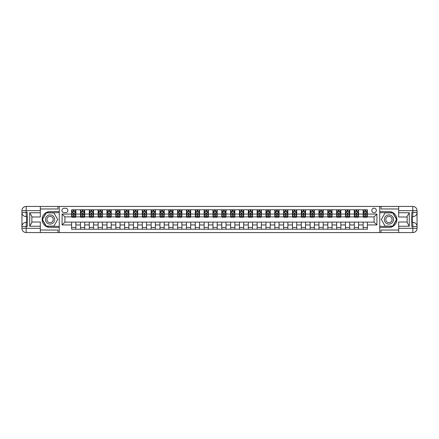<?xml version="1.0" encoding="UTF-8"?>
<svg xmlns="http://www.w3.org/2000/svg" width="439" height="439" viewBox="0 0 439 439"><rect width="100%" height="100%" fill="white"/><g stroke="black" fill="none" stroke-linecap="round" stroke-linejoin="round"><path stroke-width="0.66" d="M374.083 208.196A2.261 2.261 0 0 0 371.822 210.457A2.261 2.261 0 0 0 374.083 212.717A2.261 2.261 0 0 0 376.344 210.457A2.261 2.261 0 0 0 374.083 208.196M40.322 230.031L57.992 230.031L57.992 232.571L398.678 232.571L398.678 228.335L412.808 228.335L412.808 226.568L411.749 226.568L411.749 212.432L412.808 212.432L412.808 210.665L398.678 210.665L398.678 212.75L409.274 212.75L409.274 226.25L407.156 222.578L407.156 216.422L409.274 212.75M64.138 212.646L65.691 212.646A2.19 2.19 0 0 0 67.886 210.457A2.19 2.19 0 0 0 65.691 208.262L64.138 208.262A2.19 2.19 0 0 0 61.948 210.457A2.19 2.19 0 0 0 64.138 212.646M379.74 211.549L379.74 227.451L388.927 227.451A7.951 7.951 0 0 0 396.872 219.5A7.951 7.951 0 0 0 388.927 211.549L379.74 211.549L379.74 206.429L40.322 206.429L40.322 210.665L26.192 210.665L26.192 212.432L27.251 212.432L27.251 226.568L26.192 226.568L26.192 228.335L40.322 228.335L40.322 226.25L29.726 226.25L29.726 212.75L31.844 216.422L31.844 222.578L29.726 226.25M59.26 227.451L59.26 211.549L50.073 211.549A7.951 7.951 0 0 0 42.128 219.5A7.951 7.951 0 0 0 50.073 227.451L59.26 227.451L59.26 232.571M71.628 224.944L62.091 224.944L62.091 214.056L71.628 214.056L71.628 216.888L64.917 216.888L64.917 222.112L71.628 222.112L71.628 229.218L367.372 229.218L367.372 222.112L374.083 222.112L374.083 216.888L367.372 216.888L367.372 214.056L376.909 214.056L376.909 224.944L367.372 224.944M367.372 214.056L367.372 209.782L71.628 209.782L71.628 214.056M363.13 209.782L363.13 216.888L363.487 216.888M364.825 216.888L365.676 216.888M367.015 216.888L367.372 216.888M363.13 216.888L358.186 216.888M354.295 209.782L354.295 216.888L354.652 216.888M355.996 216.888L356.841 216.888M354.295 216.888L349.351 216.888M345.466 209.782L345.466 216.888L345.817 216.888M347.161 216.888L348.006 216.888M345.466 216.888L340.516 216.888M336.631 209.782L336.631 216.888L336.982 216.888M338.326 216.888L339.177 216.888M336.631 216.888L331.686 216.888M327.796 209.782L327.796 216.888L328.152 216.888M329.491 216.888L330.342 216.888M327.796 216.888L322.852 216.888M318.966 209.782L318.966 216.888L319.318 216.888M320.662 216.888L321.507 216.888M318.966 216.888L314.017 216.888M310.132 209.782L310.132 216.888L310.483 216.888M311.827 216.888L312.672 216.888M310.132 216.888L305.182 216.888M301.297 209.782L301.297 216.888L301.648 216.888M302.992 216.888L303.843 216.888M301.297 216.888L296.352 216.888M292.462 209.782L292.462 216.888L292.818 216.888M294.157 216.888L295.008 216.888M292.462 216.888L287.518 216.888M283.632 209.782L283.632 216.888L283.984 216.888M285.328 216.888L286.173 216.888M283.632 216.888L278.683 216.888M274.798 209.782L274.798 216.888L275.149 216.888M276.493 216.888L277.344 216.888M274.798 216.888L269.848 216.888M265.963 209.782L265.963 216.888L266.319 216.888M267.658 216.888L268.509 216.888M265.963 216.888L261.018 216.888M257.128 209.782L257.128 216.888L257.484 216.888M258.829 216.888L259.674 216.888M257.128 216.888L252.184 216.888M248.298 209.782L248.298 216.888L248.65 216.888M249.994 216.888L250.839 216.888M248.298 216.888L243.349 216.888M239.464 209.782L239.464 216.888L239.815 216.888M241.159 216.888L242.01 216.888M239.464 216.888L234.519 216.888M230.629 209.782L230.629 216.888L230.985 216.888M232.324 216.888L233.175 216.888M230.629 216.888L225.684 216.888M221.799 209.782L221.799 216.888L222.15 216.888M223.495 216.888L224.34 216.888M221.799 216.888L216.85 216.888M212.964 209.782L212.964 216.888L213.316 216.888M214.66 216.888L215.505 216.888M212.964 216.888L208.015 216.888M204.13 209.782L204.13 216.888L204.481 216.888M205.825 216.888L206.676 216.888M204.13 216.888L199.185 216.888M195.295 209.782L195.295 216.888L195.651 216.888M196.99 216.888L197.841 216.888M195.295 216.888L190.35 216.888M186.465 209.782L186.465 216.888L186.816 216.888M188.161 216.888L189.006 216.888M186.465 216.888L181.516 216.888M177.63 209.782L177.63 216.888L177.982 216.888M179.326 216.888L180.171 216.888M177.63 216.888L172.681 216.888M168.796 209.782L168.796 216.888L169.152 216.888M170.491 216.888L171.342 216.888M168.796 216.888L163.851 216.888M159.961 209.782L159.961 216.888L160.317 216.888M161.656 216.888L162.507 216.888M159.961 216.888L155.016 216.888M151.131 209.782L151.131 216.888L151.482 216.888M152.827 216.888L153.672 216.888M151.131 216.888L146.182 216.888M142.296 209.782L142.296 216.888L142.648 216.888M143.992 216.888L144.843 216.888M142.296 216.888L137.352 216.888M133.461 209.782L133.461 216.888L133.818 216.888M135.157 216.888L136.008 216.888M133.461 216.888L128.517 216.888M124.632 209.782L124.632 216.888L124.983 216.888M126.328 216.888L127.173 216.888M124.632 216.888L119.682 216.888M115.797 209.782L115.797 216.888L116.148 216.888M117.493 216.888L118.338 216.888M115.797 216.888L110.847 216.888M106.962 209.782L106.962 216.888L107.314 216.888M108.658 216.888L109.509 216.888M106.962 216.888L102.018 216.888M98.127 209.782L98.127 216.888L98.484 216.888M99.823 216.888L100.674 216.888M98.127 216.888L93.183 216.888M89.298 209.782L89.298 216.888L89.649 216.888M90.994 216.888L91.839 216.888M89.298 216.888L84.348 216.888M80.463 209.782L80.463 216.888L80.814 216.888M82.159 216.888L83.004 216.888M80.463 216.888L75.513 216.888M71.628 216.888L71.985 216.888M73.324 216.888L74.175 216.888M71.628 222.112L75.87 222.112L75.87 229.218M367.372 222.112L75.87 222.112M75.87 209.782L75.87 216.888M71.628 211.549L71.985 211.549M73.324 211.549L74.175 211.549M75.513 211.549L75.87 211.549M71.628 227.451L75.87 227.451M80.463 222.112L80.463 229.218M84.705 209.782L84.705 216.888M80.463 211.549L80.814 211.549M82.159 211.549L83.004 211.549M84.348 211.549L84.705 211.549M84.705 222.112L84.705 229.218M80.463 227.451L84.705 227.451M89.298 222.112L89.298 229.218M93.534 222.112L93.534 229.218M89.298 227.451L93.534 227.451M93.534 209.782L93.534 216.888M89.298 211.549L89.649 211.549M90.994 211.549L91.839 211.549M93.183 211.549L93.534 211.549M98.127 222.112L98.127 229.218M102.369 222.112L102.369 229.218M98.127 227.451L102.369 227.451M102.369 209.782L102.369 216.888M98.127 211.549L98.484 211.549M99.823 211.549L100.674 211.549M102.018 211.549L102.369 211.549M106.962 222.112L106.962 229.218M111.204 222.112L111.204 229.218M106.962 227.451L111.204 227.451M111.204 209.782L111.204 216.888M106.962 211.549L107.314 211.549M108.658 211.549L109.509 211.549M110.847 211.549L111.204 211.549M115.797 222.112L115.797 229.218M120.034 222.112L120.034 229.218M115.797 227.451L120.034 227.451M120.034 209.782L120.034 216.888M115.797 211.549L116.148 211.549M117.493 211.549L118.338 211.549M119.682 211.549L120.034 211.549M124.632 222.112L124.632 229.218M128.868 222.112L128.868 229.218M124.632 227.451L128.868 227.451M128.868 209.782L128.868 216.888M124.632 211.549L124.983 211.549M126.328 211.549L127.173 211.549M128.517 211.549L128.868 211.549M133.461 222.112L133.461 229.218M137.703 222.112L137.703 229.218M133.461 227.451L137.703 227.451M137.703 209.782L137.703 216.888M133.461 211.549L133.818 211.549M135.157 211.549L136.008 211.549M137.352 211.549L137.703 211.549M142.296 222.112L142.296 229.218M146.538 222.112L146.538 229.218M142.296 227.451L146.538 227.451M146.538 209.782L146.538 216.888M142.296 211.549L142.648 211.549M143.992 211.549L144.843 211.549M146.182 211.549L146.538 211.549M151.131 222.112L151.131 229.218M155.368 222.112L155.368 229.218M151.131 227.451L155.368 227.451M155.368 209.782L155.368 216.888M151.131 211.549L151.482 211.549M152.827 211.549L153.672 211.549M155.016 211.549L155.368 211.549M159.961 222.112L159.961 229.218M164.202 222.112L164.202 229.218M159.961 227.451L164.202 227.451M164.202 209.782L164.202 216.888M159.961 211.549L160.317 211.549M161.656 211.549L162.507 211.549M163.851 211.549L164.202 211.549M168.796 222.112L168.796 229.218M173.037 222.112L173.037 229.218M168.796 227.451L173.037 227.451M173.037 209.782L173.037 216.888M168.796 211.549L169.152 211.549M170.491 211.549L171.342 211.549M172.681 211.549L173.037 211.549M177.63 222.112L177.63 229.218M181.872 222.112L181.872 229.218M177.63 227.451L181.872 227.451M181.872 209.782L181.872 216.888M177.63 211.549L177.982 211.549M179.326 211.549L180.171 211.549M181.516 211.549L181.872 211.549M186.465 222.112L186.465 229.218M190.702 222.112L190.702 229.218M186.465 227.451L190.702 227.451M190.702 209.782L190.702 216.888M186.465 211.549L186.816 211.549M188.161 211.549L189.006 211.549M190.35 211.549L190.702 211.549M195.295 222.112L195.295 229.218M199.536 222.112L199.536 229.218M195.295 227.451L199.536 227.451M199.536 209.782L199.536 216.888M195.295 211.549L195.651 211.549M196.99 211.549L197.841 211.549M199.185 211.549L199.536 211.549M204.13 222.112L204.13 229.218M208.371 222.112L208.371 229.218M204.13 227.451L208.371 227.451M208.371 209.782L208.371 216.888M204.13 211.549L204.481 211.549M205.825 211.549L206.676 211.549M208.015 211.549L208.371 211.549M212.964 222.112L212.964 229.218M217.201 222.112L217.201 229.218M212.964 227.451L217.201 227.451M217.201 209.782L217.201 216.888M212.964 211.549L213.316 211.549M214.66 211.549L215.505 211.549M216.85 211.549L217.201 211.549M221.799 222.112L221.799 229.218M226.036 222.112L226.036 229.218M221.799 227.451L226.036 227.451M226.036 209.782L226.036 216.888M221.799 211.549L222.15 211.549M223.495 211.549L224.34 211.549M225.684 211.549L226.036 211.549M230.629 222.112L230.629 229.218M234.87 222.112L234.87 229.218M230.629 227.451L234.87 227.451M234.87 209.782L234.87 216.888M230.629 211.549L230.985 211.549M232.324 211.549L233.175 211.549M234.519 211.549L234.87 211.549M239.464 222.112L239.464 229.218M243.705 222.112L243.705 229.218M239.464 227.451L243.705 227.451M243.705 209.782L243.705 216.888M239.464 211.549L239.815 211.549M241.159 211.549L242.01 211.549M243.349 211.549L243.705 211.549M248.298 222.112L248.298 229.218M252.535 222.112L252.535 229.218M248.298 227.451L252.535 227.451M252.535 209.782L252.535 216.888M248.298 211.549L248.65 211.549M249.994 211.549L250.839 211.549M252.184 211.549L252.535 211.549M257.128 222.112L257.128 229.218M261.37 222.112L261.37 229.218M257.128 227.451L261.37 227.451M261.37 209.782L261.37 216.888M257.128 211.549L257.484 211.549M258.829 211.549L259.674 211.549M261.018 211.549L261.37 211.549M265.963 222.112L265.963 229.218M270.204 222.112L270.204 229.218M265.963 227.451L270.204 227.451M270.204 209.782L270.204 216.888M265.963 211.549L266.319 211.549M267.658 211.549L268.509 211.549M269.848 211.549L270.204 211.549M274.798 222.112L274.798 229.218M279.039 222.112L279.039 229.218M274.798 227.451L279.039 227.451M279.039 209.782L279.039 216.888M274.798 211.549L275.149 211.549M276.493 211.549L277.344 211.549M278.683 211.549L279.039 211.549M283.632 222.112L283.632 229.218M287.869 222.112L287.869 229.218M283.632 227.451L287.869 227.451M287.869 209.782L287.869 216.888M283.632 211.549L283.984 211.549M285.328 211.549L286.173 211.549M287.518 211.549L287.869 211.549M292.462 222.112L292.462 229.218M296.704 222.112L296.704 229.218M292.462 227.451L296.704 227.451M296.704 209.782L296.704 216.888M292.462 211.549L292.818 211.549M294.157 211.549L295.008 211.549M296.352 211.549L296.704 211.549M301.297 222.112L301.297 229.218M305.539 222.112L305.539 229.218M301.297 227.451L305.539 227.451M305.539 209.782L305.539 216.888M301.297 211.549L301.648 211.549M302.992 211.549L303.843 211.549M305.182 211.549L305.539 211.549M310.132 222.112L310.132 229.218M314.368 222.112L314.368 229.218M310.132 227.451L314.368 227.451M314.368 209.782L314.368 216.888M310.132 211.549L310.483 211.549M311.827 211.549L312.672 211.549M314.017 211.549L314.368 211.549M318.966 222.112L318.966 229.218M323.203 222.112L323.203 229.218M318.966 227.451L323.203 227.451M323.203 209.782L323.203 216.888M318.966 211.549L319.318 211.549M320.662 211.549L321.507 211.549M322.852 211.549L323.203 211.549M327.796 222.112L327.796 229.218M332.038 222.112L332.038 229.218M327.796 227.451L332.038 227.451M332.038 209.782L332.038 216.888M327.796 211.549L328.152 211.549M329.491 211.549L330.342 211.549M331.686 211.549L332.038 211.549M336.631 222.112L336.631 229.218M340.873 222.112L340.873 229.218M336.631 227.451L340.873 227.451M340.873 209.782L340.873 216.888M336.631 211.549L336.982 211.549M338.326 211.549L339.177 211.549M340.516 211.549L340.873 211.549M345.466 222.112L345.466 229.218M349.702 222.112L349.702 229.218M345.466 227.451L349.702 227.451M349.702 209.782L349.702 216.888M345.466 211.549L345.817 211.549M347.161 211.549L348.006 211.549M349.351 211.549L349.702 211.549M354.295 222.112L354.295 229.218M358.537 222.112L358.537 229.218M354.295 227.451L358.537 227.451M358.537 209.782L358.537 216.888M354.295 211.549L354.652 211.549M355.996 211.549L356.841 211.549M358.186 211.549L358.537 211.549M363.13 222.112L363.13 229.218M363.13 227.451L367.372 227.451M363.13 211.549L363.487 211.549M364.825 211.549L365.676 211.549M367.015 211.549L367.372 211.549M64.917 216.888L62.091 214.056M64.917 222.112L62.091 224.944M376.909 214.056L374.083 216.888M376.909 224.944L374.083 222.112M74.175 210.704L73.324 210.704M75.513 216.422L74.175 216.422L74.175 217.31L75.513 217.31L75.513 212.997L74.811 211.587L72.687 211.587L71.985 212.997L71.985 217.31L73.324 217.31L73.324 216.422L71.985 216.422M71.985 212.997L71.985 209.782M75.513 212.997L75.513 209.782M73.324 211.587L73.324 209.782M74.175 209.782L74.175 211.587M74.175 216.422L74.175 213.53L73.324 213.53L73.324 216.422M83.004 210.704L82.159 210.704M84.348 216.422L83.004 216.422L83.004 217.31L84.348 217.31L84.348 212.997L83.64 211.587L81.522 211.587L80.814 212.997L80.814 217.31L82.159 217.31L82.159 216.422L80.814 216.422M80.814 212.997L80.814 209.782M84.348 212.997L84.348 209.782M82.159 211.587L82.159 209.782M83.004 209.782L83.004 211.587M83.004 216.422L83.004 213.53L82.159 213.53L82.159 216.422M91.839 210.704L90.994 210.704M93.183 216.422L91.839 216.422L91.839 217.31L93.183 217.31L93.183 212.997L92.475 211.587L90.357 211.587L89.649 212.997L89.649 217.31L90.994 217.31L90.994 216.422L89.649 216.422M89.649 212.997L89.649 209.782M93.183 212.997L93.183 209.782M90.994 211.587L90.994 209.782M91.839 209.782L91.839 211.587M91.839 216.422L91.839 213.53L90.994 213.53L90.994 216.422M100.674 210.704L99.823 210.704M102.018 216.422L100.674 216.422L100.674 217.31L102.018 217.31L102.018 212.997L101.31 211.587L99.187 211.587L98.484 212.997L98.484 217.31L99.823 217.31L99.823 216.422L98.484 216.422M98.484 212.997L98.484 209.782M102.018 212.997L102.018 209.782M99.823 211.587L99.823 209.782M100.674 209.782L100.674 211.587M100.674 216.422L100.674 213.53L99.823 213.53L99.823 216.422M109.509 210.704L108.658 210.704M110.847 216.422L109.509 216.422L109.509 217.31L110.847 217.31L110.847 212.997L110.145 211.587L108.021 211.587L107.314 212.997L107.314 217.31L108.658 217.31L108.658 216.422L107.314 216.422M107.314 212.997L107.314 209.782M110.847 212.997L110.847 209.782M108.658 211.587L108.658 209.782M109.509 209.782L109.509 211.587M109.509 216.422L109.509 213.53L108.658 213.53L108.658 216.422M47.78 215.522A4.593 4.593 0 0 0 46.095 221.799A4.593 4.593 0 0 0 52.373 223.478A4.593 4.593 0 0 0 54.052 217.201A4.593 4.593 0 0 0 47.78 215.522M48.504 216.778A3.144 3.144 0 0 0 47.352 221.075A3.144 3.144 0 0 0 51.648 222.222A3.144 3.144 0 0 0 52.801 217.925A3.144 3.144 0 0 0 48.504 216.778M57.707 219.5L53.893 226.107L46.26 226.107L42.446 219.5L46.26 212.893L53.893 212.893L57.707 219.5M386.627 223.478A4.593 4.593 0 0 0 392.905 221.799A4.593 4.593 0 0 0 391.22 215.522A4.593 4.593 0 0 0 384.948 217.201A4.593 4.593 0 0 0 386.627 223.478M387.352 222.222A3.144 3.144 0 0 0 391.648 221.075A3.144 3.144 0 0 0 390.496 216.778A3.144 3.144 0 0 0 386.199 217.925A3.144 3.144 0 0 0 387.352 222.222M385.107 212.893L392.74 212.893L396.554 219.5L392.74 226.107L385.107 226.107L381.293 219.5L385.107 212.893M59.26 211.549L59.26 206.429M29.726 212.75L40.322 212.75L40.322 210.665M40.322 212.75L40.322 216.992L31.844 216.992M40.322 228.335L40.322 232.571L26.192 232.571A4.242 4.242 0 0 1 21.95 228.335L21.95 210.665A4.242 4.242 0 0 1 26.192 206.429L40.322 206.429M31.844 222.008L40.322 222.008L40.322 226.25M57.992 232.571L40.322 232.571M21.95 226.568A4.242 4.242 0 0 1 26.192 222.326A4.242 4.242 0 0 0 21.95 226.568L26.192 226.568L26.192 222.326L27.251 222.326M27.251 216.674L26.192 216.674L26.192 212.432L21.95 212.432A4.242 4.242 0 0 0 26.192 216.674A4.242 4.242 0 0 1 21.95 212.432M57.992 206.429L57.992 208.969L40.322 208.969M59.26 212.679L46.139 212.679L42.199 219.5L46.139 226.321L59.26 226.321M27.251 217.327L26.686 217.327L26.686 220.126L27.251 220.126M26.686 219.467L27.251 219.467M26.686 218.688L27.251 218.688M26.686 218.556L27.251 218.556M26.686 220.126L26.686 221.673L27.251 221.673M26.686 220.263L27.251 220.263M379.74 227.451L379.74 232.571M379.74 206.429L412.808 206.429L412.808 210.665L417.05 210.665L417.05 228.335A4.242 4.242 0 0 1 412.808 232.571L398.678 232.571M409.274 226.25L398.678 226.25L398.678 228.335M398.678 226.25L398.678 222.008L407.156 222.008M407.156 216.992L398.678 216.992L398.678 212.75M398.678 210.665L398.678 206.429M417.05 212.432A4.242 4.242 0 0 1 412.808 216.674A4.242 4.242 0 0 0 417.05 212.432L412.808 212.432L412.808 216.674L411.749 216.674M411.749 222.326L412.808 222.326L412.808 226.568L417.05 226.568A4.242 4.242 0 0 0 412.808 222.326A4.242 4.242 0 0 1 417.05 226.568M381.008 206.429L381.008 208.969L398.678 208.969M381.008 232.571L381.008 230.031L398.678 230.031M417.05 210.665A4.242 4.242 0 0 0 412.808 206.429A4.242 4.242 0 0 1 417.05 210.665M379.74 226.321L392.861 226.321L396.801 219.5L392.861 212.679L379.74 212.679M411.749 221.673L412.314 221.673L412.314 218.874L411.749 218.874M412.314 219.533L411.749 219.533M412.314 220.312L411.749 220.312M412.314 220.444L411.749 220.444M412.314 218.874L412.314 217.327L411.749 217.327M412.314 218.737L411.749 218.737M118.338 210.704L117.493 210.704M119.682 216.422L118.338 216.422L118.338 217.31L119.682 217.31L119.682 212.997L118.974 211.587L116.856 211.587L116.148 212.997L116.148 217.31L117.493 217.31L117.493 216.422L116.148 216.422M116.148 212.997L116.148 209.782M119.682 212.997L119.682 209.782M117.493 211.587L117.493 209.782M118.338 209.782L118.338 211.587M118.338 216.422L118.338 213.53L117.493 213.53L117.493 216.422M127.173 210.704L126.328 210.704M128.517 216.422L127.173 216.422L127.173 217.31L128.517 217.31L128.517 212.997L127.809 211.587L125.691 211.587L124.983 212.997L124.983 217.31L126.328 217.31L126.328 216.422L124.983 216.422M124.983 212.997L124.983 209.782M128.517 212.997L128.517 209.782M126.328 211.587L126.328 209.782M127.173 209.782L127.173 211.587M127.173 216.422L127.173 213.53L126.328 213.53L126.328 216.422M136.008 210.704L135.157 210.704M137.352 216.422L136.008 216.422L136.008 217.31L137.352 217.31L137.352 212.997L136.644 211.587L134.521 211.587L133.818 212.997L133.818 217.31L135.157 217.31L135.157 216.422L133.818 216.422M133.818 212.997L133.818 209.782M137.352 212.997L137.352 209.782M135.157 211.587L135.157 209.782M136.008 209.782L136.008 211.587M136.008 216.422L136.008 213.53L135.157 213.53L135.157 216.422M144.843 210.704L143.992 210.704M146.182 216.422L144.843 216.422L144.843 217.31L146.182 217.31L146.182 212.997L145.474 211.587L143.355 211.587L142.648 212.997L142.648 217.31L143.992 217.31L143.992 216.422L142.648 216.422M142.648 212.997L142.648 209.782M146.182 212.997L146.182 209.782M143.992 211.587L143.992 209.782M144.843 209.782L144.843 211.587M144.843 216.422L144.843 213.53L143.992 213.53L143.992 216.422M153.672 210.704L152.827 210.704M155.016 216.422L153.672 216.422L153.672 217.31L155.016 217.31L155.016 212.997L154.308 211.587L152.19 211.587L151.482 212.997L151.482 217.31L152.827 217.31L152.827 216.422L151.482 216.422M151.482 212.997L151.482 209.782M155.016 212.997L155.016 209.782M152.827 211.587L152.827 209.782M153.672 209.782L153.672 211.587M153.672 216.422L153.672 213.53L152.827 213.53L152.827 216.422M162.507 210.704L161.656 210.704M163.851 216.422L162.507 216.422L162.507 217.31L163.851 217.31L163.851 212.997L163.143 211.587L161.025 211.587L160.317 212.997L160.317 217.31L161.656 217.31L161.656 216.422L160.317 216.422M160.317 212.997L160.317 209.782M163.851 212.997L163.851 209.782M161.656 211.587L161.656 209.782M162.507 209.782L162.507 211.587M162.507 216.422L162.507 213.53L161.656 213.53L161.656 216.422M171.342 210.704L170.491 210.704M172.681 216.422L171.342 216.422L171.342 217.31L172.681 217.31L172.681 212.997L171.978 211.587L169.855 211.587L169.152 212.997L169.152 217.31L170.491 217.31L170.491 216.422L169.152 216.422M169.152 212.997L169.152 209.782M172.681 212.997L172.681 209.782M170.491 211.587L170.491 209.782M171.342 209.782L171.342 211.587M171.342 216.422L171.342 213.53L170.491 213.53L170.491 216.422M180.171 210.704L179.326 210.704M181.516 216.422L180.171 216.422L180.171 217.31L181.516 217.31L181.516 212.997L180.808 211.587L178.689 211.587L177.982 212.997L177.982 217.31L179.326 217.31L179.326 216.422L177.982 216.422M177.982 212.997L177.982 209.782M181.516 212.997L181.516 209.782M179.326 211.587L179.326 209.782M180.171 209.782L180.171 211.587M180.171 216.422L180.171 213.53L179.326 213.53L179.326 216.422M189.006 210.704L188.161 210.704M190.35 216.422L189.006 216.422L189.006 217.31L190.35 217.31L190.35 212.997L189.643 211.587L187.524 211.587L186.816 212.997L186.816 217.31L188.161 217.31L188.161 216.422L186.816 216.422M186.816 212.997L186.816 209.782M190.35 212.997L190.35 209.782M188.161 211.587L188.161 209.782M189.006 209.782L189.006 211.587M189.006 216.422L189.006 213.53L188.161 213.53L188.161 216.422M197.841 210.704L196.99 210.704M199.185 216.422L197.841 216.422L197.841 217.31L199.185 217.31L199.185 212.997L198.477 211.587L196.359 211.587L195.651 212.997L195.651 217.31L196.99 217.31L196.99 216.422L195.651 216.422M195.651 212.997L195.651 209.782M199.185 212.997L199.185 209.782M196.99 211.587L196.99 209.782M197.841 209.782L197.841 211.587M197.841 216.422L197.841 213.53L196.99 213.53L196.99 216.422M206.676 210.704L205.825 210.704M208.015 216.422L206.676 216.422L206.676 217.31L208.015 217.31L208.015 212.997L207.312 211.587L205.189 211.587L204.481 212.997L204.481 217.31L205.825 217.31L205.825 216.422L204.481 216.422M204.481 212.997L204.481 209.782M208.015 212.997L208.015 209.782M205.825 211.587L205.825 209.782M206.676 209.782L206.676 211.587M206.676 216.422L206.676 213.53L205.825 213.53L205.825 216.422M215.505 210.704L214.66 210.704M216.85 216.422L215.505 216.422L215.505 217.31L216.85 217.31L216.85 212.997L216.142 211.587L214.023 211.587L213.316 212.997L213.316 217.31L214.66 217.31L214.66 216.422L213.316 216.422M213.316 212.997L213.316 209.782M216.85 212.997L216.85 209.782M214.66 211.587L214.66 209.782M215.505 209.782L215.505 211.587M215.505 216.422L215.505 213.53L214.66 213.53L214.66 216.422M224.34 210.704L223.495 210.704M225.684 216.422L224.34 216.422L224.34 217.31L225.684 217.31L225.684 212.997L224.977 211.587L222.858 211.587L222.15 212.997L222.15 217.31L223.495 217.31L223.495 216.422L222.15 216.422M222.15 212.997L222.15 209.782M225.684 212.997L225.684 209.782M223.495 211.587L223.495 209.782M224.34 209.782L224.34 211.587M224.34 216.422L224.34 213.53L223.495 213.53L223.495 216.422M233.175 210.704L232.324 210.704M234.519 216.422L233.175 216.422L233.175 217.31L234.519 217.31L234.519 212.997L233.811 211.587L231.688 211.587L230.985 212.997L230.985 217.31L232.324 217.31L232.324 216.422L230.985 216.422M230.985 212.997L230.985 209.782M234.519 212.997L234.519 209.782M232.324 211.587L232.324 209.782M233.175 209.782L233.175 211.587M233.175 216.422L233.175 213.53L232.324 213.53L232.324 216.422M242.01 210.704L241.159 210.704M243.349 216.422L242.01 216.422L242.01 217.31L243.349 217.31L243.349 212.997L242.641 211.587L240.523 211.587L239.815 212.997L239.815 217.31L241.159 217.31L241.159 216.422L239.815 216.422M239.815 212.997L239.815 209.782M243.349 212.997L243.349 209.782M241.159 211.587L241.159 209.782M242.01 209.782L242.01 211.587M242.01 216.422L242.01 213.53L241.159 213.53L241.159 216.422M250.839 210.704L249.994 210.704M252.184 216.422L250.839 216.422L250.839 217.31L252.184 217.31L252.184 212.997L251.476 211.587L249.357 211.587L248.65 212.997L248.65 217.31L249.994 217.31L249.994 216.422L248.65 216.422M248.65 212.997L248.65 209.782M252.184 212.997L252.184 209.782M249.994 211.587L249.994 209.782M250.839 209.782L250.839 211.587M250.839 216.422L250.839 213.53L249.994 213.53L249.994 216.422M259.674 210.704L258.829 210.704M261.018 216.422L259.674 216.422L259.674 217.31L261.018 217.31L261.018 212.997L260.311 211.587L258.192 211.587L257.484 212.997L257.484 217.31L258.829 217.31L258.829 216.422L257.484 216.422M257.484 212.997L257.484 209.782M261.018 212.997L261.018 209.782M258.829 211.587L258.829 209.782M259.674 209.782L259.674 211.587M259.674 216.422L259.674 213.53L258.829 213.53L258.829 216.422M268.509 210.704L267.658 210.704M269.848 216.422L268.509 216.422L268.509 217.31L269.848 217.31L269.848 212.997L269.145 211.587L267.022 211.587L266.319 212.997L266.319 217.31L267.658 217.31L267.658 216.422L266.319 216.422M266.319 212.997L266.319 209.782M269.848 212.997L269.848 209.782M267.658 211.587L267.658 209.782M268.509 209.782L268.509 211.587M268.509 216.422L268.509 213.53L267.658 213.53L267.658 216.422M277.344 210.704L276.493 210.704M278.683 216.422L277.344 216.422L277.344 217.31L278.683 217.31L278.683 212.997L277.975 211.587L275.857 211.587L275.149 212.997L275.149 217.31L276.493 217.31L276.493 216.422L275.149 216.422M275.149 212.997L275.149 209.782M278.683 212.997L278.683 209.782M276.493 211.587L276.493 209.782M277.344 209.782L277.344 211.587M277.344 216.422L277.344 213.53L276.493 213.53L276.493 216.422M286.173 210.704L285.328 210.704M287.518 216.422L286.173 216.422L286.173 217.31L287.518 217.31L287.518 212.997L286.81 211.587L284.691 211.587L283.984 212.997L283.984 217.31L285.328 217.31L285.328 216.422L283.984 216.422M283.984 212.997L283.984 209.782M287.518 212.997L287.518 209.782M285.328 211.587L285.328 209.782M286.173 209.782L286.173 211.587M286.173 216.422L286.173 213.53L285.328 213.53L285.328 216.422M295.008 210.704L294.157 210.704M296.352 216.422L295.008 216.422L295.008 217.31L296.352 217.31L296.352 212.997L295.645 211.587L293.526 211.587L292.818 212.997L292.818 217.31L294.157 217.31L294.157 216.422L292.818 216.422M292.818 212.997L292.818 209.782M296.352 212.997L296.352 209.782M294.157 211.587L294.157 209.782M295.008 209.782L295.008 211.587M295.008 216.422L295.008 213.53L294.157 213.53L294.157 216.422M303.843 210.704L302.992 210.704M305.182 216.422L303.843 216.422L303.843 217.31L305.182 217.31L305.182 212.997L304.479 211.587L302.356 211.587L301.648 212.997L301.648 217.31L302.992 217.31L302.992 216.422L301.648 216.422M301.648 212.997L301.648 209.782M305.182 212.997L305.182 209.782M302.992 211.587L302.992 209.782M303.843 209.782L303.843 211.587M303.843 216.422L303.843 213.53L302.992 213.53L302.992 216.422M312.672 210.704L311.827 210.704M314.017 216.422L312.672 216.422L312.672 217.31L314.017 217.31L314.017 212.997L313.309 211.587L311.191 211.587L310.483 212.997L310.483 217.31L311.827 217.31L311.827 216.422L310.483 216.422M310.483 212.997L310.483 209.782M314.017 212.997L314.017 209.782M311.827 211.587L311.827 209.782M312.672 209.782L312.672 211.587M312.672 216.422L312.672 213.53L311.827 213.53L311.827 216.422M321.507 210.704L320.662 210.704M322.852 216.422L321.507 216.422L321.507 217.31L322.852 217.31L322.852 212.997L322.144 211.587L320.026 211.587L319.318 212.997L319.318 217.31L320.662 217.31L320.662 216.422L319.318 216.422M319.318 212.997L319.318 209.782M322.852 212.997L322.852 209.782M320.662 211.587L320.662 209.782M321.507 209.782L321.507 211.587M321.507 216.422L321.507 213.53L320.662 213.53L320.662 216.422M330.342 210.704L329.491 210.704M331.686 216.422L330.342 216.422L330.342 217.31L331.686 217.31L331.686 212.997L330.979 211.587L328.855 211.587L328.152 212.997L328.152 217.31L329.491 217.31L329.491 216.422L328.152 216.422M328.152 212.997L328.152 209.782M331.686 212.997L331.686 209.782M329.491 211.587L329.491 209.782M330.342 209.782L330.342 211.587M330.342 216.422L330.342 213.53L329.491 213.53L329.491 216.422M339.177 210.704L338.326 210.704M340.516 216.422L339.177 216.422L339.177 217.31L340.516 217.31L340.516 212.997L339.813 211.587L337.69 211.587L336.982 212.997L336.982 217.31L338.326 217.31L338.326 216.422L336.982 216.422M336.982 212.997L336.982 209.782M340.516 212.997L340.516 209.782M338.326 211.587L338.326 209.782M339.177 209.782L339.177 211.587M339.177 216.422L339.177 213.53L338.326 213.53L338.326 216.422M348.006 210.704L347.161 210.704M349.351 216.422L348.006 216.422L348.006 217.31L349.351 217.31L349.351 212.997L348.643 211.587L346.525 211.587L345.817 212.997L345.817 217.31L347.161 217.31L347.161 216.422L345.817 216.422M345.817 212.997L345.817 209.782M349.351 212.997L349.351 209.782M347.161 211.587L347.161 209.782M348.006 209.782L348.006 211.587M348.006 216.422L348.006 213.53L347.161 213.53L347.161 216.422M356.841 210.704L355.996 210.704M358.186 216.422L356.841 216.422L356.841 217.31L358.186 217.31L358.186 212.997L357.478 211.587L355.36 211.587L354.652 212.997L354.652 217.31L355.996 217.31L355.996 216.422L354.652 216.422M354.652 212.997L354.652 209.782M358.186 212.997L358.186 209.782M355.996 211.587L355.996 209.782M356.841 209.782L356.841 211.587M356.841 216.422L356.841 213.53L355.996 213.53L355.996 216.422M365.676 210.704L364.825 210.704M367.015 216.422L365.676 216.422L365.676 217.31L367.015 217.31L367.015 212.997L366.313 211.587L364.189 211.587L363.487 212.997L363.487 217.31L364.825 217.31L364.825 216.422L363.487 216.422M363.487 212.997L363.487 209.782M367.015 212.997L367.015 209.782M364.825 211.587L364.825 209.782M365.676 209.782L365.676 211.587M365.676 216.422L365.676 213.53L364.825 213.53L364.825 216.422M80.463 224.944L75.87 224.944M80.463 214.056L75.87 214.056M89.298 214.056L84.705 214.056M89.298 224.944L84.705 224.944M98.127 214.056L93.534 214.056M98.127 224.944L93.534 224.944M106.962 214.056L102.369 214.056M106.962 224.944L102.369 224.944M115.797 214.056L111.204 214.056M115.797 224.944L111.204 224.944M124.632 214.056L120.034 214.056M124.632 224.944L120.034 224.944M133.461 214.056L128.868 214.056M133.461 224.944L128.868 224.944M142.296 214.056L137.703 214.056M142.296 224.944L137.703 224.944M151.131 214.056L146.538 214.056M151.131 224.944L146.538 224.944M159.961 214.056L155.368 214.056M159.961 224.944L155.368 224.944M168.796 214.056L164.202 214.056M168.796 224.944L164.202 224.944M177.63 214.056L173.037 214.056M177.63 224.944L173.037 224.944M186.465 214.056L181.872 214.056M186.465 224.944L181.872 224.944M195.295 214.056L190.702 214.056M195.295 224.944L190.702 224.944M204.13 214.056L199.536 214.056M204.13 224.944L199.536 224.944M212.964 214.056L208.371 214.056M212.964 224.944L208.371 224.944M221.799 214.056L217.201 214.056M221.799 224.944L217.201 224.944M230.629 214.056L226.036 214.056M230.629 224.944L226.036 224.944M239.464 214.056L234.87 214.056M239.464 224.944L234.87 224.944M248.298 214.056L243.705 214.056M248.298 224.944L243.705 224.944M257.128 214.056L252.535 214.056M257.128 224.944L252.535 224.944M265.963 214.056L261.37 214.056M265.963 224.944L261.37 224.944M274.798 214.056L270.204 214.056M274.798 224.944L270.204 224.944M283.632 214.056L279.039 214.056M283.632 224.944L279.039 224.944M292.462 214.056L287.869 214.056M292.462 224.944L287.869 224.944M301.297 214.056L296.704 214.056M301.297 224.944L296.704 224.944M310.132 214.056L305.539 214.056M310.132 224.944L305.539 224.944M318.966 214.056L314.368 214.056M318.966 224.944L314.368 224.944M327.796 214.056L323.203 214.056M327.796 224.944L323.203 224.944M336.631 214.056L332.038 214.056M336.631 224.944L332.038 224.944M345.466 214.056L340.873 214.056M345.466 224.944L340.873 224.944M354.295 214.056L349.702 214.056M354.295 224.944L349.702 224.944M363.13 214.056L358.537 214.056M363.13 224.944L358.537 224.944M75.497 212.964L72.001 212.964M71.985 211.669L72.649 211.669M74.849 211.669L75.513 211.669M73.324 214.528L71.985 214.528M75.513 214.528L74.175 214.528M74.175 211.154L73.324 211.154M84.332 212.964L80.831 212.964M80.814 211.669L81.478 211.669M83.684 211.669L84.348 211.669M82.159 214.528L80.814 214.528M84.348 214.528L83.004 214.528M83.004 211.154L82.159 211.154M93.167 212.964L89.666 212.964M89.649 211.669L90.313 211.669M92.519 211.669L93.183 211.669M90.994 214.528L89.649 214.528M93.183 214.528L91.839 214.528M91.839 211.154L90.994 211.154M101.996 212.964L98.501 212.964M98.484 211.669L99.148 211.669M101.354 211.669L102.018 211.669M99.823 214.528L98.484 214.528M102.018 214.528L100.674 214.528M100.674 211.154L99.823 211.154M110.831 212.964L107.335 212.964M107.314 211.669L107.978 211.669M110.184 211.669L110.847 211.669M108.658 214.528L107.314 214.528M110.847 214.528L109.509 214.528M109.509 211.154L108.658 211.154M26.192 206.429A4.242 4.242 0 0 0 21.95 210.665L26.192 210.665L26.192 206.429M26.192 232.571L26.192 228.335L21.95 228.335A4.242 4.242 0 0 0 26.192 232.571M412.808 232.571A4.242 4.242 0 0 0 417.05 228.335L412.808 228.335L412.808 232.571M119.666 212.964L116.165 212.964M116.148 211.669L116.812 211.669M119.018 211.669L119.682 211.669M117.493 214.528L116.148 214.528M119.682 214.528L118.338 214.528M118.338 211.154L117.493 211.154M128.501 212.964L125 212.964M124.983 211.669L125.647 211.669M127.853 211.669L128.517 211.669M126.328 214.528L124.983 214.528M128.517 214.528L127.173 214.528M127.173 211.154L126.328 211.154M137.33 212.964L133.835 212.964M133.818 211.669L134.482 211.669M136.683 211.669L137.352 211.669M135.157 214.528L133.818 214.528M137.352 214.528L136.008 214.528M136.008 211.154L135.157 211.154M146.165 212.964L142.67 212.964M142.648 211.669L143.312 211.669M145.518 211.669L146.182 211.669M143.992 214.528L142.648 214.528M146.182 214.528L144.843 214.528M144.843 211.154L143.992 211.154M155 212.964L151.499 212.964M151.482 211.669L152.146 211.669M154.352 211.669L155.016 211.669M152.827 214.528L151.482 214.528M155.016 214.528L153.672 214.528M153.672 211.154L152.827 211.154M163.829 212.964L160.334 212.964M160.317 211.669L160.981 211.669M163.187 211.669L163.851 211.669M161.656 214.528L160.317 214.528M163.851 214.528L162.507 214.528M162.507 211.154L161.656 211.154M172.664 212.964L169.169 212.964M169.152 211.669L169.816 211.669M172.017 211.669L172.681 211.669M170.491 214.528L169.152 214.528M172.681 214.528L171.342 214.528M171.342 211.154L170.491 211.154M181.499 212.964L177.998 212.964M177.982 211.669L178.646 211.669M180.852 211.669L181.516 211.669M179.326 214.528L177.982 214.528M181.516 214.528L180.171 214.528M180.171 211.154L179.326 211.154M190.334 212.964L186.833 212.964M186.816 211.669L187.48 211.669M189.686 211.669L190.35 211.669M188.161 214.528L186.816 214.528M190.35 214.528L189.006 214.528M189.006 211.154L188.161 211.154M199.163 212.964L195.668 212.964M195.651 211.669L196.315 211.669M198.521 211.669L199.185 211.669M196.99 214.528L195.651 214.528M199.185 214.528L197.841 214.528M197.841 211.154L196.99 211.154M207.998 212.964L204.503 212.964M204.481 211.669L205.15 211.669M207.351 211.669L208.015 211.669M205.825 214.528L204.481 214.528M208.015 214.528L206.676 214.528M206.676 211.154L205.825 211.154M216.833 212.964L213.332 212.964M213.316 211.669L213.98 211.669M216.186 211.669L216.85 211.669M214.66 214.528L213.316 214.528M216.85 214.528L215.505 214.528M215.505 211.154L214.66 211.154M225.668 212.964L222.167 212.964M222.15 211.669L222.814 211.669M225.02 211.669L225.684 211.669M223.495 214.528L222.15 214.528M225.684 214.528L224.34 214.528M224.34 211.154L223.495 211.154M234.497 212.964L231.002 212.964M230.985 211.669L231.649 211.669M233.85 211.669L234.519 211.669M232.324 214.528L230.985 214.528M234.519 214.528L233.175 214.528M233.175 211.154L232.324 211.154M243.332 212.964L239.837 212.964M239.815 211.669L240.479 211.669M242.685 211.669L243.349 211.669M241.159 214.528L239.815 214.528M243.349 214.528L242.01 214.528M242.01 211.154L241.159 211.154M252.167 212.964L248.666 212.964M248.65 211.669L249.314 211.669M251.52 211.669L252.184 211.669M249.994 214.528L248.65 214.528M252.184 214.528L250.839 214.528M250.839 211.154L249.994 211.154M261.002 212.964L257.501 212.964M257.484 211.669L258.148 211.669M260.354 211.669L261.018 211.669M258.829 214.528L257.484 214.528M261.018 214.528L259.674 214.528M259.674 211.154L258.829 211.154M269.831 212.964L266.336 212.964M266.319 211.669L266.983 211.669M269.184 211.669L269.848 211.669M267.658 214.528L266.319 214.528M269.848 214.528L268.509 214.528M268.509 211.154L267.658 211.154M278.666 212.964L275.171 212.964M275.149 211.669L275.813 211.669M278.019 211.669L278.683 211.669M276.493 214.528L275.149 214.528M278.683 214.528L277.344 214.528M277.344 211.154L276.493 211.154M287.501 212.964L284 212.964M283.984 211.669L284.648 211.669M286.854 211.669L287.518 211.669M285.328 214.528L283.984 214.528M287.518 214.528L286.173 214.528M286.173 211.154L285.328 211.154M296.33 212.964L292.835 212.964M292.818 211.669L293.482 211.669M295.688 211.669L296.352 211.669M294.157 214.528L292.818 214.528M296.352 214.528L295.008 214.528M295.008 211.154L294.157 211.154M305.165 212.964L301.67 212.964M301.648 211.669L302.317 211.669M304.518 211.669L305.182 211.669M302.992 214.528L301.648 214.528M305.182 214.528L303.843 214.528M303.843 211.154L302.992 211.154M314 212.964L310.499 212.964M310.483 211.669L311.147 211.669M313.353 211.669L314.017 211.669M311.827 214.528L310.483 214.528M314.017 214.528L312.672 214.528M312.672 211.154L311.827 211.154M322.835 212.964L319.334 212.964M319.318 211.669L319.982 211.669M322.188 211.669L322.852 211.669M320.662 214.528L319.318 214.528M322.852 214.528L321.507 214.528M321.507 211.154L320.662 211.154M331.664 212.964L328.169 212.964M328.152 211.669L328.816 211.669M331.022 211.669L331.686 211.669M329.491 214.528L328.152 214.528M331.686 214.528L330.342 214.528M330.342 211.154L329.491 211.154M340.499 212.964L337.004 212.964M336.982 211.669L337.646 211.669M339.852 211.669L340.516 211.669M338.326 214.528L336.982 214.528M340.516 214.528L339.177 214.528M339.177 211.154L338.326 211.154M349.334 212.964L345.833 212.964M345.817 211.669L346.481 211.669M348.687 211.669L349.351 211.669M347.161 214.528L345.817 214.528M349.351 214.528L348.006 214.528M348.006 211.154L347.161 211.154M358.169 212.964L354.668 212.964M354.652 211.669L355.316 211.669M357.522 211.669L358.186 211.669M355.996 214.528L354.652 214.528M358.186 214.528L356.841 214.528M356.841 211.154L355.996 211.154M366.999 212.964L363.503 212.964M363.487 211.669L364.15 211.669M366.351 211.669L367.015 211.669M364.825 214.528L363.487 214.528M367.015 214.528L365.676 214.528M365.676 211.154L364.825 211.154"/></g></svg>
